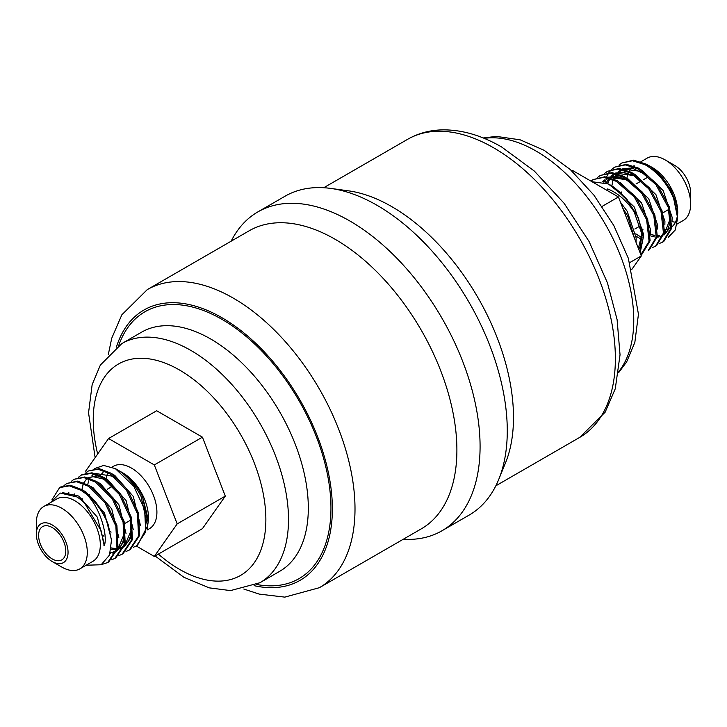<?xml version="1.0" encoding="UTF-8"?>
<svg xmlns="http://www.w3.org/2000/svg" width="727" height="727" viewBox="0 0 727 727"><rect width="100%" height="100%" fill="white"/><g stroke="black" fill="none" stroke-linecap="round" stroke-linejoin="round"><path stroke-width="1.09" d="M644.976 164.684C657.462 171.899 667.022 183.177 673.675 198.516A44.465 25.672 -120 0 0 650.792 167.037L646.021 164.075L633.535 160.149L621.839 163.002L632.499 160.758L644.976 164.684M611.78 169.255L614.651 167.146L625.302 164.911L637.788 168.837L655.945 184.658L668.186 207.259L670.639 228.887L662.697 242.109L659.407 243.463M641.45 239.419L640.641 238.91M618.968 165.102L621.849 162.993M662.715 242.1L663.769 241.491L671.693 228.251L669.231 206.622L656.981 184.031L638.833 168.228L626.347 164.302L614.651 167.146M604.591 173.408L607.463 171.299L618.114 169.055L630.6 172.981L648.748 188.802L660.997 211.393L663.451 233.031L655.518 246.253L652.219 247.607M605.082 182.613L605.446 180.814M606.127 178.397L606.363 177.697M606.645 176.961L608.544 173.162M608.908 172.59L611.325 169.682M655.527 246.244L656.581 245.644L664.505 232.404L662.043 210.775L649.793 188.184L631.645 172.381L619.168 168.455L607.463 171.299M623.412 177.134L641.55 192.946L653.809 215.537L656.263 237.166L648.339 250.397L649.393 249.788L657.317 236.566L654.863 214.947L642.613 192.346L624.457 176.525L611.989 172.608L600.275 175.452L610.925 173.208L623.412 177.134M590.924 181.096L593.087 179.596L603.737 177.361L616.223 181.287L634.362 197.09L646.621 219.681L649.084 241.3L640.841 254.723M597.403 177.552L600.275 175.452M642.168 253.959L650.12 240.755L647.684 219.127L635.434 196.508L617.268 180.678L604.791 176.752L593.087 179.596M606.881 190.301L607.681 188.929C617.541 192.846 626.347 200.425 634.08 211.666A44.465 25.672 -120 0 0 610.026 184.858A44.465 25.672 -120 0 0 608.39 183.967L592.014 181.723M634.08 211.666L641.85 233.985L639.851 252.169M640.151 252.941L643.286 237.42L638.251 217.418L626.211 198.189L608.39 183.967M51.862 499.94L59.641 487.581L69.383 485.863L80.979 490.307L85.422 493.451C99.317 505.065 107.932 534.836 104.515 544.968L103.725 544.05L101.326 531.11L84.523 503.011L80.261 499.258L77.026 496.959L60.114 493.024L50.781 502.457M86.14 565.224L101.162 564.752L109.532 555.046L111.449 540.234L108.296 524.939A44.465 25.672 -120 0 0 85.422 493.451M108.296 524.939C102.452 509.127 93.701 497.386 82.024 489.698L70.446 485.254L60.695 486.972M63.994 485.609L66.839 483.428L76.589 481.71L88.167 486.154L104.97 502.766L115.875 526.148L116.983 548.549L107.678 562.544L101.362 564.652M107.705 562.534L108.75 561.926L118.028 547.931L116.92 525.53L106.015 502.157L89.212 485.545L77.635 481.101L66.829 483.437M71.182 481.465L74.027 479.275L83.769 477.557L95.355 482.001L112.158 498.622L123.063 521.995L124.172 544.396L114.866 558.391L111.631 559.817M114.893 558.381L115.938 557.773L125.226 543.769L124.108 521.368L113.203 498.004L96.4 481.401L84.823 476.957L74.018 479.284M78.371 477.312L81.206 475.131L90.957 473.413L102.543 477.857L119.346 494.46L130.251 517.833L131.36 540.234L122.072 554.238L118.819 555.664M122.081 554.228L123.127 553.62L132.414 539.607L131.296 517.215L120.382 493.842L103.588 477.248L92.002 472.804L82.251 474.531M85.559 473.159L88.394 470.978L98.145 469.26L109.732 473.704L126.525 490.307L137.43 513.671L138.548 536.072L129.27 550.085L126.007 551.52M129.27 550.075L130.315 549.476L139.602 535.445L138.484 513.053L127.561 489.68L110.777 473.095L99.19 468.651L88.394 470.978M136.458 545.932L137.512 545.323L147.536 526.03L141.029 496.332A44.465 25.672 -120 0 0 116.974 469.524A44.465 25.672 -120 0 0 115.339 468.624L133.713 486.154L144.628 509.527L145.736 531.919L136.449 545.932L133.195 547.367M147.036 530.065L149.453 528.674A36.023 20.792 -120 0 0 154.969 499.812A36.023 20.792 -120 0 0 131.442 468.07A36.023 20.792 -120 0 0 113.43 466.28L111.985 467.116M141.029 496.332C134.831 484.2 127.598 475.712 119.319 470.878L121.291 472.014C129.888 477.194 136.921 485.245 142.401 496.177L148.417 520.078L148.417 517.088A36.023 20.792 -120 0 0 122.945 472.968M103.025 472.559A36.023 20.792 -120 0 0 100.499 475.522M107.496 473.622A36.023 20.792 -120 0 0 106.233 478.711M52.199 561.526L61.822 567.078A36.023 20.792 -120 0 0 61.822 567.087A36.023 20.792 -120 0 0 79.834 568.868L92.847 561.353A36.023 20.792 -120 0 0 98.372 532.491A36.023 20.792 -120 0 0 74.836 500.749A36.023 20.792 -120 0 0 56.824 498.958L43.811 506.474A36.023 20.792 -120 0 0 36.35 522.967L36.35 534.081A22.41 12.941 -120 0 0 52.199 561.526A22.41 12.941 -120 0 0 68.047 552.375A22.41 12.941 -120 0 0 52.199 524.93A22.41 12.941 -120 0 0 36.35 534.081M79.834 568.868A36.023 20.792 -120 0 0 85.35 540.007A36.023 20.792 -120 0 0 61.822 508.264A36.023 20.792 -120 0 0 43.811 506.474M52.199 558.918A19.211 11.096 -120 0 0 61.804 559.863A19.211 11.096 -120 0 0 64.748 544.468A19.211 11.096 -120 0 0 52.199 527.538A19.211 11.096 -120 0 0 42.593 526.593A19.211 11.096 -120 0 0 39.649 541.988A19.211 11.096 -120 0 0 52.199 558.918M664.814 229.668A36.023 20.792 -120 0 0 670.176 228.033M671.884 226.842A36.023 20.792 -120 0 0 677.491 214.574M677.628 213.565L677.628 211.548A36.023 20.792 -120 0 0 652.164 167.428L649.974 166.165L653.382 168.373L671.248 189.611L677.628 213.783M634.153 165.647A36.023 20.792 -120 0 0 633.699 165.92M632.781 166.574A36.023 20.792 -120 0 0 632.172 167.074M630.981 168.282A36.023 20.792 -120 0 0 629.073 171.099M628.119 173.262A36.023 20.792 -120 0 0 626.965 177.988M677.128 224.025L683.189 220.517A36.023 20.792 -120 0 0 690.65 204.033A36.023 20.792 -120 0 0 665.178 159.913A36.023 20.792 -120 0 0 647.166 158.132L640.878 161.767M640.051 179.614A36.023 20.792 -120 0 0 640.342 181.486M672.075 221.617A36.023 20.792 -120 0 0 675.465 222.171M665.178 159.913L674.801 165.474L665.178 159.913M690.65 204.033L690.65 192.919A22.41 12.941 -120 0 0 674.801 165.474M403.258 539.27A184.104 106.296 -120 0 0 441.952 530.783A184.104 106.296 -120 0 0 470.178 383.265A184.104 106.296 -120 0 0 349.905 221.026A184.104 106.296 -120 0 0 257.858 211.911A184.104 106.296 -120 0 0 231.159 241.182M243.799 589.034L259.203 594.095L284.784 597.131L319.371 587.698L421.251 528.874A172.099 99.363 -120 0 0 447.632 390.972A172.099 99.363 -120 0 0 335.202 239.319A172.099 99.363 -120 0 0 249.152 230.795L147.272 289.619L121.854 314.791L111.731 338.228L108.332 354.394M441.952 530.783L469.142 515.089A184.104 106.296 -120 0 0 498.704 479.502A184.104 106.296 -120 0 0 377.095 205.332A184.104 106.296 -120 0 0 330.649 188.402A184.104 106.296 -120 0 0 285.048 196.208L257.858 211.911M498.704 479.502L505.483 462.935A172.099 99.363 -120 0 0 391.798 206.641A172.099 99.363 -120 0 0 348.378 190.819L330.649 188.402M634.68 238.856L627.71 215.992L622.757 208.113M673.675 198.516L677.628 218.018L675.256 230.005L668.258 237.329M647.075 164.656L649.974 166.165M650.792 167.037C667.068 177.27 679.182 205.023 677.628 214.074L677.628 218.018M148.417 520.078L147.199 529.102M94.228 468.697L103.643 465.444L115.339 468.624M86.249 472.514L85.686 471.069L108.568 438.526L154.315 464.935L177.188 523.894L154.315 556.437L136.285 546.022M571.895 171.018L572.685 170.563L618.432 196.981L641.314 255.931L631.863 269.372M108.568 438.526L156.678 410.746L202.424 437.163L225.297 496.114L202.424 528.656L154.315 556.437M641.314 255.931L629.8 262.583M618.432 196.981L602.12 206.395M607.681 188.929L607.09 190.429M177.188 523.894L225.297 496.114M154.315 464.935L202.424 437.163M495.841 485.809L579.728 437.381A172.099 99.363 -120 0 0 606.109 299.479A172.099 99.363 -120 0 0 493.678 147.826A172.099 99.363 -120 0 0 407.629 139.302L323.742 187.73M618.813 371.524A138.075 79.716 -120 0 0 621.576 258.612A138.075 79.716 -120 0 0 536.135 151.089A138.075 79.716 -120 0 0 484.209 138.375M158.368 554.092A122.072 70.474 -120 0 0 179.551 569.368A122.072 70.474 -120 0 0 265.864 519.532A122.072 70.474 -120 0 0 179.551 370.034A122.072 70.474 -120 0 0 97.682 454.012M155.105 555.982L183.931 577.311L209.285 587.861L230.514 590.597L259.912 582.745A138.075 79.716 -120 0 0 281.076 472.105A138.075 79.716 -120 0 0 190.865 350.423A138.075 79.716 -120 0 0 121.827 343.589L100.362 365.063L92.156 384.619L88.549 412.809L95.137 457.628M259.912 582.745L279.713 571.304A138.075 79.716 -120 0 0 300.887 460.664A138.075 79.716 -120 0 0 210.676 338.991A138.075 79.716 -120 0 0 141.638 332.148L121.827 343.589M256.658 584.481A154.088 88.967 -120 0 0 329.531 486.999A154.088 88.967 -120 0 0 221.999 319.38A154.088 88.967 -120 0 0 118.701 345.534M254.105 585.662A156.087 90.121 -120 0 0 331.167 489.48A156.087 90.121 -120 0 0 221.999 317.744A156.087 90.121 -120 0 0 116.402 347.152M319.371 587.698A172.099 99.363 -120 0 0 345.743 449.795A172.099 99.363 -120 0 0 233.322 298.143A172.099 99.363 -120 0 0 147.272 289.619M653.382 168.373L648.911 165.774M650.52 234.267L654.791 235.675M657.39 236.075L659.462 236.093M664.078 234.939L670.912 226.651M672.039 220.781L672.102 217.164L663.133 190.51L641.723 169.927M635.207 167.555L622.521 168.928M621.521 169.545L619.05 171.627M617.95 172.899L617.423 173.608M616.914 174.371L616.378 175.289M615.751 176.525L614.651 179.387M635.807 233.849L641.614 237.602M664.851 224.934L664.914 221.317L655.945 194.654L634.535 174.071M628.019 171.708L615.333 173.081M610.907 176.043L614.324 173.698L611.861 175.78M610.762 177.043L610.235 177.751M609.726 178.524L609.19 179.442M608.563 180.678L607.463 183.549M657.662 229.087L657.726 225.461L648.757 198.807L627.346 178.224M620.831 175.861L608.145 177.234M602.21 181.777L604.673 179.923M603.574 181.196L603.001 181.977M650.474 233.24L650.538 229.614L641.568 202.96L620.158 182.377M638.679 249.152L642.159 243.245M643.286 237.393L643.35 233.767L634.38 207.104L612.97 186.53M636.034 242.327L636.161 237.911L627.192 211.257L620.494 202.288M650.529 235.893L654.318 236.866M655.699 237.029L656.281 237.066M657.226 237.075L658.635 236.975M660.28 236.666L662.906 235.657M663.96 235.021L670.439 218.127L670.185 214.847M646.885 175.162L641.069 171.408L622.794 168.991M621.512 169.545L618.095 171.89M616.078 174.126L615.269 175.307M614.569 176.516L613.488 178.887M612.716 181.287L611.88 185.848M636.07 236.23L641.459 239.292M639.696 179.305L633.88 175.561L615.605 173.144M608.89 178.279L608.081 179.451M607.381 180.66L606.291 183.059M632.508 183.458L626.692 179.705L608.417 177.288M638.406 248.443L641.687 234.73L641.423 231.431M104.515 544.968L97.336 517.17L78.743 496.068L62.44 492.606M111.549 543.042L111.704 540.706L104.524 513.017L85.931 491.915L82.76 490.162M118.837 537.68L111.713 508.864L93.12 487.762L89.948 486.009M68.892 492.179L68.538 493.142M110.304 552.784L116.247 551.239L112.503 553.029M117.283 550.675L124.817 540.379M126.025 533.536L118.901 504.72L100.308 483.619L97.136 481.865M74.681 493.906L74.554 495.523M103.825 545.177L104.415 545.486M111.258 548.058L116.956 548.658M117.874 548.603L123.436 547.086L119.691 548.876M124.471 546.522L132.005 536.226M133.214 529.392L126.089 500.567L107.496 479.466L104.324 477.712M98.681 475.758L87.985 477.603M87.14 478.266L83.759 482.755M83.369 483.637L81.887 489.616M82.078 498.413L82.56 501.176M103.425 535.835L103.925 536.253M140.402 525.248L133.277 496.414L114.684 475.313L111.513 473.559M89.466 495.432L89.294 494.278L89.448 495.405M110.613 531.682L111.113 532.109M147.59 521.095L142.401 496.177M110.059 553.592L110.64 553.492M117.365 550.412L124.417 533.373L124.072 526.457M111.077 549.33L116.747 549.512M124.553 546.259L131.605 529.22L131.26 522.313M115.738 478.148L113.012 476.276L95.146 473.441M94.065 474.04L91.875 475.803M90.784 477.076L90.003 478.248M89.53 479.066L89.276 479.593M88.721 480.865L87.676 484.645M642.205 253.941L641.15 254.55M59.641 487.581L60.686 486.981M81.206 475.131L82.251 474.522M648.62 176.706L643.213 179.823M641.432 180.85L636.025 183.976M112.603 486.172L107.36 489.198M668.858 209.385L663.615 212.411M640.105 225.988L634.862 229.014M130.787 520.041L125.389 523.158M579.728 437.381L605.146 412.209L615.269 388.772L620.04 354.849L617.105 319.653L607.427 282.821L589.052 241.455L564.116 203.306L534.345 171.072L501.685 147.027C481.519 135.322 461.672 129.597 442.143 129.869C429.602 130.188 418.098 133.332 407.629 139.302M618.668 372.606L626.638 361.937L634.844 342.381L638.451 314.191L628.382 258.367L613.77 225.47L593.932 195.145L570.232 169.491L544.132 150.298L520.205 139.838L496.423 136.394L483.201 137.966M641.359 231.068L641.605 237.765L638.261 248.08M603.337 182.068L608.09 178.07M609.344 177.506L611.834 176.797L622.994 178.097L632.826 183.731M607.59 183.604L610.017 178.615M610.571 177.851L615.278 173.917M616.532 173.362L622.367 172.363L633.063 175.198L640.014 179.587M642.232 237.838L635.798 233.812M614.788 179.442L615.978 176.543M616.669 175.298L617.205 174.462M617.759 173.708L618.577 172.735M619.949 171.427L622.466 169.764M623.721 169.209L628.637 168.219L633.172 168.591L647.203 175.434M670.112 214.483L670.33 221.499L667.35 231.022L664.178 234.13M663.133 234.721L661.37 235.394M659.743 235.739L657.417 235.848M654.836 235.539L650.511 234.185M642.986 229.668L642.077 228.941M621.267 192.491L621.167 191.873M111.113 532.073L110.631 531.673M81.96 489.653L82.942 485.236M83.969 482.846L85.223 480.883M86.331 479.647L87.803 478.457M88.839 477.848L93.047 476.667L103.134 478.975L108.832 482.546M131.178 521.895L131.56 528.774L130.397 536.526L128.261 541.397L124.826 545.35M123.717 546.15L121.018 547.504M119.201 548.031L117.956 548.258M117.02 548.358L116.029 548.412M114.612 548.385L111.276 547.922M123.99 526.048L124.326 534.045L123.008 541.306L120.955 545.732L117.638 549.503M116.529 550.303L113.83 551.648M112.013 552.184L110.395 552.456"/></g></svg>
